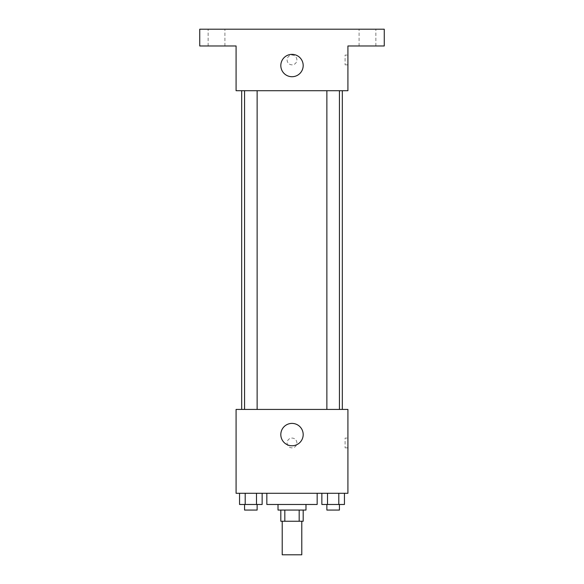 <?xml version="1.0" encoding="UTF-8"?>
<svg xmlns="http://www.w3.org/2000/svg" width="584" height="584" viewBox="0 0 584 584"><rect width="100%" height="100%" fill="white"/><g stroke="black" fill="none" stroke-linecap="round" stroke-linejoin="round"><path stroke-width="0.44" stroke-dasharray="2.92 2.19" d="M301.782 554.8L282.218 554.8M301.782 521.249L282.218 521.249L301.782 521.249M284.824 521.249L280.816 521.249L280.816 510.066L284.824 510.066L284.824 521.249L303.184 521.249L303.184 510.066L299.176 510.066L299.176 521.249M284.824 510.066L280.816 510.066M299.176 510.066L303.184 510.066M278.021 510.066L305.979 510.066M292 504.474L278.021 504.474L292 504.474M317.163 504.474L266.837 504.474M317.163 493.29L266.837 493.29L317.163 493.29M239.549 493.29L239.549 504.474L245.2 504.474L239.549 504.474L245.2 504.474L245.2 493.29L256.493 493.29L239.549 493.29L262.143 493.29L245.2 493.29L245.2 504.474L262.143 504.474L256.493 504.474L262.143 504.474L262.143 493.29L256.493 493.29L262.143 493.29L256.493 493.29L256.493 504.474L245.2 504.474L256.493 504.474L256.493 493.29L262.143 493.29L245.2 493.29L262.143 493.29M236.082 493.29L347.918 493.29L347.918 409.421L236.082 409.421L236.082 493.29M321.857 493.29L321.857 504.474L327.507 504.474L321.857 504.474L327.507 504.474L327.507 493.29L338.8 493.29L321.857 493.29L344.451 493.29L327.507 493.29L327.507 504.474L344.451 504.474L338.8 504.474L344.451 504.474L344.451 493.29L338.8 493.29L344.451 493.29L338.8 493.29L338.8 504.474L327.507 504.474L338.8 504.474L338.8 493.29L344.451 493.29L327.507 493.29L344.451 493.29M296.891 442.971A4.891 4.891 0 0 0 289.554 438.73A4.891 4.891 0 0 0 289.554 447.205A4.891 4.891 0 0 0 296.891 442.971A4.891 4.891 0 0 0 289.554 438.73A4.891 4.891 0 0 0 289.554 447.205A4.891 4.891 0 0 0 296.891 442.971M342.326 409.421L241.674 409.421L342.326 409.421M257.128 409.421L244.565 409.421L257.128 409.421L244.565 409.421L257.128 409.421L257.128 90.71L244.565 90.71L257.128 90.71M339.435 409.421L326.872 409.421L339.435 409.421L326.872 409.421L339.435 409.421L339.435 90.71L326.872 90.71L339.435 90.71M236.082 447.862L236.089 438.08L236.082 447.862M347.918 438.08L347.918 447.862L347.918 438.08L345.1 438.08L345.1 447.862L345.1 438.08M303.184 434.584A11.184 11.184 0 0 1 286.408 444.271A11.184 11.184 0 0 1 286.408 424.896A11.184 11.184 0 0 1 303.184 434.584M342.326 90.71L241.674 90.71L342.326 90.71M236.082 90.71L347.918 90.71L347.918 45.975L384.257 45.975L384.257 29.2L199.743 29.2L199.743 45.975L236.082 45.975L236.082 90.71M296.891 59.955A4.891 4.891 0 0 0 289.554 55.714A4.891 4.891 0 0 0 289.554 64.189A4.891 4.891 0 0 0 296.891 59.955A4.891 4.891 0 0 0 289.554 55.714A4.891 4.891 0 0 0 289.554 64.189A4.891 4.891 0 0 0 296.891 59.955M236.082 64.846L236.089 55.064L236.082 64.846M347.918 55.064L347.918 64.846L347.918 55.064L345.1 55.064L345.1 64.846L345.1 55.064M303.184 65.547A11.184 11.184 0 0 1 286.408 75.227A11.184 11.184 0 0 1 286.408 55.86A11.184 11.184 0 0 1 303.184 65.547M216.518 45.975L208.13 45.975L216.518 45.975M367.482 45.975L375.87 45.975L367.482 45.975M216.518 29.2L208.13 29.2L216.518 29.2M367.482 29.2L375.87 29.2L367.482 29.2M339.435 504.474L326.872 504.474L339.435 504.474L326.872 504.474L339.435 504.474L339.435 510.066L326.872 510.066L339.435 510.066L326.872 510.066L326.872 504.474M257.128 504.474L244.565 504.474L257.128 504.474L244.565 504.474L257.128 504.474L257.128 510.066L244.565 510.066L257.128 510.066L244.565 510.066L244.565 504.474M338.8 493.29L338.8 504.474M327.507 493.29L327.507 504.474M256.493 493.29L256.493 504.474M245.2 493.29L245.2 504.474M345.1 447.862L347.918 447.862M244.565 90.71L244.565 409.421M326.872 90.71L326.872 409.421M345.1 64.846L347.918 64.846M224.906 45.975L224.906 29.2L224.906 45.975M208.13 45.975L208.13 29.2L208.13 45.975M375.87 45.975L375.87 29.2L375.87 45.975M359.094 45.975L359.094 29.2L359.094 45.975"/><path stroke-width="0.88" d="M282.218 521.249L282.218 554.8L301.782 554.8L301.782 521.249M299.176 510.066L299.176 521.249L280.816 521.249L280.816 510.066M299.176 521.249L303.184 521.249L303.184 510.066M305.979 504.474L305.979 510.066L278.021 510.066L278.021 504.474M284.824 510.066L284.824 521.249M266.837 493.29L266.837 504.474L317.163 504.474L317.163 493.29M347.918 493.29L236.082 493.29L236.082 409.421L347.918 409.421L347.918 493.29M303.184 434.584A11.184 11.184 0 0 1 286.408 444.271A11.184 11.184 0 0 1 286.408 424.896A11.184 11.184 0 0 1 303.184 434.584M342.326 90.71L342.326 409.421M326.872 409.421L326.872 90.71M257.128 90.71L257.128 409.421M347.918 90.71L236.082 90.71L236.082 45.975L199.743 45.975L199.743 29.2L384.257 29.2L384.257 45.975L347.918 45.975L347.918 90.71M303.184 65.547A11.184 11.184 0 0 1 286.408 75.227A11.184 11.184 0 0 1 286.408 55.86A11.184 11.184 0 0 1 303.184 65.547M344.451 493.29L344.451 504.474L321.857 504.474L321.857 493.29M338.8 493.29L338.8 504.474M327.507 493.29L327.507 504.474M339.435 504.474L339.435 510.066L326.872 510.066L326.872 504.474M262.143 493.29L262.143 504.474L239.549 504.474L239.549 493.29M256.493 493.29L256.493 504.474M245.2 493.29L245.2 504.474M257.128 504.474L257.128 510.066L244.565 510.066L244.565 504.474M241.674 90.71L241.674 409.421M339.435 409.421L339.435 90.71M244.565 90.71L244.565 409.421"/></g></svg>
